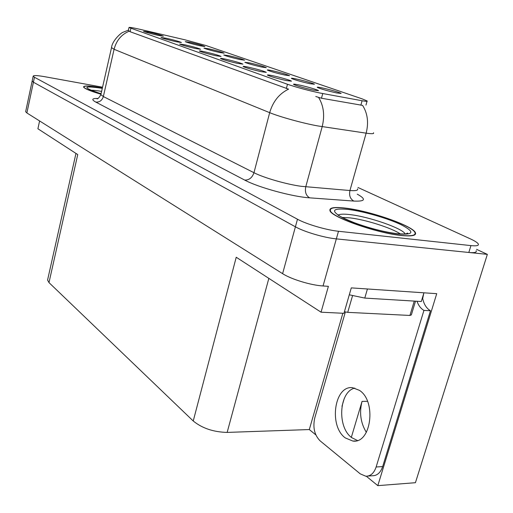 <?xml version="1.0" encoding="UTF-8"?>
<svg xmlns="http://www.w3.org/2000/svg" width="513" height="513" viewBox="0 0 513 513"><rect width="100%" height="100%" fill="white"/><g stroke="black" fill="none" stroke-linecap="round" stroke-linejoin="round"><path stroke-width="0.77" d="M313.533 90.121L318.496 90.679C318.438 89.993 306.081 86.389 298.598 84.863C294.686 84.061 293.038 83.914 293.654 84.421C294.751 85.325 306.505 88.704 313.533 90.121M284.875 75.078L289.556 75.693C287.113 74.462 281.284 72.782 272.07 70.653C268.485 69.896 266.92 69.717 267.382 70.114C270.447 71.454 276.276 73.109 284.875 75.078M309.82 83.69L314.437 84.26C314.418 83.69 303.023 80.394 296.097 78.951C292.513 78.207 290.974 78.04 291.493 78.47C294.802 79.919 300.913 81.657 309.82 83.69M219.308 52.435L224.117 53.16C222.174 52.185 217.05 50.723 208.746 48.786L203.917 48.119C206.386 49.19 211.516 50.633 219.308 52.435M215.883 55.718L221.071 56.462C219 55.385 213.511 53.814 204.623 51.755C200.769 50.928 199.031 50.704 199.41 51.082C202.077 52.262 207.573 53.814 215.883 55.718M176.183 41.733L181.416 42.541C179.621 41.611 174.574 40.174 166.27 38.244L161.005 37.487C163.333 38.513 168.392 39.931 176.183 41.733M336.592 92.936L341.126 93.456C341.049 92.815 328.961 89.3 321.856 87.845C318.272 87.107 316.765 86.966 317.342 87.428C320.939 89.006 327.352 90.839 336.592 92.936M237.782 63.432L242.931 64.138C240.687 62.971 234.954 61.323 225.739 59.194C221.866 58.373 220.141 58.161 220.571 58.565C223.444 59.848 229.176 61.47 237.782 63.432M286.421 80.573L291.461 81.182C291.461 80.567 279.829 77.194 272.557 75.687C268.652 74.879 266.972 74.712 267.517 75.174C270.883 76.681 277.18 78.476 286.421 80.573M261.232 71.698L266.337 72.359C263.9 71.089 257.898 69.351 248.33 67.152C244.438 66.337 242.732 66.145 243.22 66.581C246.323 67.966 252.325 69.672 261.232 71.698M239.77 59.502L244.547 60.194C242.457 59.142 237.115 57.616 228.529 55.622L223.739 54.987C226.38 56.141 231.722 57.642 239.77 59.502M261.579 67.03L266.311 67.69C264.054 66.555 258.481 64.952 249.594 62.894L244.848 62.304C247.689 63.548 253.268 65.119 261.579 67.03M158.132 35.371L163.371 36.205C161.691 35.339 156.837 33.967 148.802 32.088L143.531 31.306C145.705 32.261 150.578 33.621 158.132 35.371M195.395 48.504L200.609 49.28C198.685 48.28 193.427 46.779 184.84 44.785L179.595 44.067C182.083 45.17 187.348 46.645 195.395 48.504M200.076 45.792L204.905 46.548C203.097 45.638 198.172 44.24 190.137 42.361L185.276 41.662C187.585 42.662 192.522 44.041 200.076 45.792M319.772 92.981L362.101 100.747C366.058 101.452 367.738 101.523 367.135 100.958L362.184 98.881L205.899 45.497L185.033 39.828L141.588 29.69C133.316 27.785 129.122 27.067 129 27.516L287.479 84.273C296.86 87.447 307.627 90.346 319.772 92.981M366.346 432.376C360.601 422.898 359.171 412.567 362.05 401.384L351.334 437.345M315.841 434.902L309.313 429.554L227.156 432.408C213.485 432.074 202.18 428.272 193.234 421L236.23 257.244L321.055 312.193L343.954 313.315L351.29 287.883L436.73 293.68L377.812 485.644L415.427 482.701L487.35 254.371L476.577 249.356M25.714 111.411L32.184 80.9L33.416 82.221L295.405 226.81C304.247 231.838 324.222 237.75 336.342 238.885L487.35 254.371M193.234 421L48.985 282.599L77.739 154.573L37.911 128.769L39.591 120.946M25.656 111.699L26.888 112.963L282.605 273.666C291.192 279.245 310.923 285.273 323.043 285.965L328.391 286.331L321.055 312.193M48.985 282.599L47.574 280.053L47.735 279.329M309.313 429.554L342.844 313.257M377.812 485.644L366.327 476.237M344.261 398.518L341.966 406.315M401.346 235.499C411.958 236.544 416.639 235.582 415.383 232.62C412.593 225.669 369.783 210.869 345.659 208.131C334.348 206.79 329.122 207.637 329.968 210.689C331.084 217.057 376.709 233.152 401.346 235.499M102.382 87.999L100.439 87.633C89.435 85.709 83.805 85.485 83.542 86.966C84.376 88.608 90.179 91.032 100.971 94.245M373.502 132.764C374.336 133.855 371.88 133.983 366.141 133.162L317.746 125.916C303.247 123.344 279.694 116.836 269.678 112.668C272.961 101.465 279.264 93.629 288.582 89.153L130.116 31.729L128.34 30.414L129 27.516M129.122 31.216C121.382 34.493 116.374 40.521 114.078 49.293L269.678 112.668L253.967 172.708C263.618 177.735 286.805 184.424 301.311 186.315L349.937 190.528L366.141 133.162C368.815 122.633 367.629 113.373 362.595 105.383L321.478 98.233L315.771 96.502M102.562 87.197L44.964 76.738C37.366 75.411 33.435 75.231 33.178 76.2L32.133 81.131L33.416 82.221L295.405 226.81C304.247 231.838 324.222 237.75 336.342 238.885L468.818 252.473C474.487 252.999 476.93 252.402 476.16 250.69M33.178 76.2L34.467 77.271L297.476 219.231C306.357 224.162 326.377 230.055 338.49 231.267L470.953 245.605C476.615 246.163 479.052 245.612 478.263 243.951C477.449 242.611 474.807 240.918 470.35 238.866L357.965 187.489M345.281 437.916L352.841 441.058C371.22 443.982 376.779 401.128 359.395 390.335L352.63 387.706C334.431 385.019 328.493 425.918 345.281 437.916M357.414 440.481L351.706 437.647C336.836 427.066 339.099 391.566 354.791 388.091M423.712 293.558L422.706 298.502C423.853 304.235 426.438 308.319 430.458 310.756L423.937 310.403L376.132 466.99C374.003 473.198 370.553 476.269 365.788 476.218L360.261 473.858L320.093 440.834C314.475 435.095 312.693 427.502 314.738 418.05L345.364 311.981M423.937 310.403C420.775 308.531 418.473 305.485 417.024 301.266M430.458 310.756L382.666 466.574C380.537 472.742 377.087 475.808 372.303 475.756L367.949 476.064M423.712 292.795L364.743 288.793M349.295 294.802L364.775 298.079L421.288 301.522L423.911 292.897M422.706 298.502L422.218 298.47M342.286 217.454L349.731 217.852C365.282 219.564 391.861 227.977 400.448 234.011M401.038 235.345C376.657 233.024 331.52 217.102 330.41 210.792C329.57 207.778 334.739 206.938 345.929 208.265C369.809 210.971 412.183 225.617 414.934 232.498C416.178 235.435 411.541 236.384 401.038 235.345M344.415 311.724L347.724 312.353L409.925 315.45L411.355 314.899L415.511 301.169M100.978 94.2C90.371 91.038 84.664 88.653 83.85 87.037C84.106 85.575 89.679 85.793 100.567 87.697L102.376 88.037M99.092 93.206L101.125 93.539M322.748 93.558L321.478 98.233M362.05 401.384L367.481 401.301M323.043 285.965L338.49 231.267M282.605 273.666L297.476 219.231M26.888 112.963L34.467 77.271M227.156 432.408L268.844 278.373M130.886 28.369L130.116 31.729M287.479 84.273L286.35 88.537M362.101 100.747L360.851 105.216M95.796 102.093C99.567 102.324 102.081 100.477 103.35 96.547L253.967 172.708C252.223 177.71 249.138 180.166 244.707 180.089L95.796 102.093C91.218 99.554 91.91 98.336 97.874 98.438M100.965 94.27L100.869 94.681L103.35 96.547L114.078 49.293L111.533 47.6M318.599 97.457C323.722 105.793 324.915 115.528 322.19 126.66L305.761 186.815C304.741 192.035 306.043 195.709 309.672 197.838C292.654 196.819 257.943 187.316 244.707 180.089M357.24 194.151C366.468 199.262 365.339 201.564 353.855 201.07L309.672 197.838M470.953 245.605L468.818 252.473M353.855 201.07C350.244 199.025 348.936 195.511 349.937 190.528C355.721 190.971 358.266 190.406 357.58 188.835M364.775 298.079L367.411 289.069M382.666 466.574L376.132 466.99M338.035 215.184C339.6 214.043 343.595 213.85 350.007 214.607C369.078 216.678 402.981 228.465 405.251 234.05M398.248 233.973C382.467 232.286 355.58 224.431 342.633 217.801C330.212 210.696 332.123 207.919 348.372 209.464C363.685 211.362 387.713 218.281 401.147 224.726C414.998 231.934 414.029 235.018 398.248 233.973M409.925 315.45L414.273 301.099M347.724 312.353L352.521 295.789M90.929 90.275C93.199 90.185 96.765 90.557 101.612 91.391M101.061 93.841C81.958 87.306 82.17 85.447 101.696 88.255M47.574 280.053L75.962 153.419M367.039 101.305L365.974 105.088M97.181 98.714L96.931 98.765C97.752 99.15 99.06 97.784 100.869 94.681L111.475 47.856C112.071 40.7 121.28 32.608 123.088 32.255L128.404 30.145M355.586 440.936L352.841 441.058M338.497 215.486L338.58 215.486C338.413 214.953 338.939 216.524 354.271 222.706C369.687 228.317 384.083 231.991 397.46 233.742C412.516 234.614 406.482 232.678 407.45 233.165L405.584 234.018M330.41 210.792L330.289 211.247M88.877 89.403L101.067 93.815M83.85 87.037L83.773 87.37"/></g></svg>
